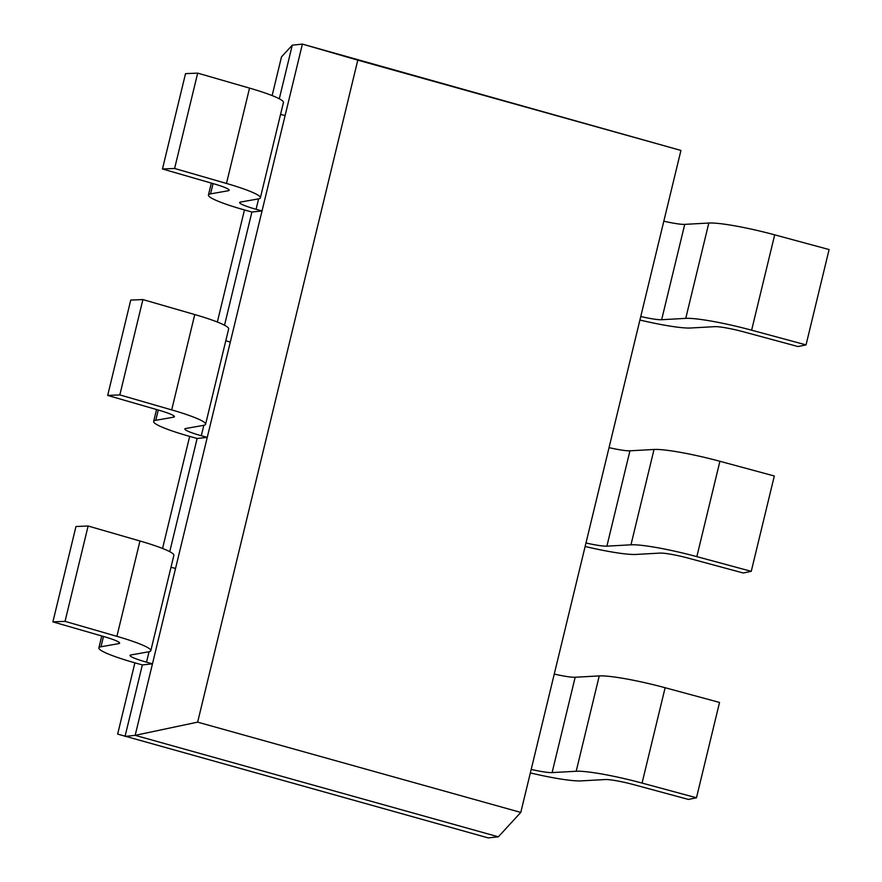 <?xml version="1.0" encoding="UTF-8"?>
<svg xmlns="http://www.w3.org/2000/svg" width="882" height="882" viewBox="0 0 882 882"><rect width="100%" height="100%" fill="white"/><g stroke="black" fill="none" stroke-linecap="round" stroke-linejoin="round"><path stroke-width="1.32" d="M101.761 635.977L98.872 647.895A57.154 6.406 -166.4 0 1 100.989 646.76L118.695 643.628A25.071 2.811 13.6 0 0 119.632 643.143A25.071 2.811 13.6 0 0 104.76 636.848L52.898 621.865L75.962 526.521L88.112 526.014L139.973 540.997A57.154 6.406 -166.4 0 1 173.875 555.34L150.811 650.684A57.154 6.406 -166.4 0 1 148.694 651.809L130.988 654.94A25.071 2.811 13.6 0 0 130.062 655.436A25.071 2.811 13.6 0 0 146.522 662.173L152.465 663.837L142.344 664.918L125.035 736.426L135.166 735.345L498.33 836.82L488.209 837.9L117.659 734.089L134.891 662.834M162.564 548.472L189.674 436.392M217.347 322.029L244.457 209.949M272.13 95.587L281.49 56.889L292.273 45.18L302.394 44.1L135.166 735.345L197.645 722.138L520.788 812.421L680.937 150.436L357.794 60.152L197.645 722.138M169.741 551.669L197.127 438.475L191.185 436.822A57.154 6.406 -166.4 0 1 153.655 421.453A57.154 6.406 -166.4 0 1 155.772 420.317L158.264 410.031M224.524 325.226L251.899 212.033L245.968 210.379A57.154 6.406 -166.4 0 1 208.439 195.01A57.154 6.406 -166.4 0 1 210.555 193.875L213.047 183.588M279.307 98.784L292.273 45.18M357.794 60.152L302.394 44.1L680.937 150.436M498.33 836.82L520.788 812.421M251.899 212.033L262.031 210.952L256.089 209.288A25.071 2.811 13.6 0 1 239.628 202.551A25.071 2.811 13.6 0 1 240.554 202.055L258.261 198.924A57.154 6.406 -166.4 0 0 260.377 197.8A57.154 6.406 -166.4 0 0 226.476 183.456L249.54 88.112A57.154 6.406 -166.4 0 1 283.442 102.455L260.377 197.8M226.476 183.456L174.614 168.473L162.464 168.98L214.326 183.963A25.071 2.811 13.6 0 1 229.188 190.258A25.071 2.811 13.6 0 1 228.262 190.744L210.555 193.875M280.564 114.34L285.095 115.608L262.031 210.952M162.464 168.98L185.529 73.636L197.678 73.129L249.54 88.112M174.614 168.473L197.678 73.129M197.127 438.475L207.248 437.395L201.305 435.73A25.071 2.811 13.6 0 1 184.845 428.994A25.071 2.811 13.6 0 1 185.771 428.498L203.477 425.367A57.154 6.406 -166.4 0 0 205.594 424.242A57.154 6.406 -166.4 0 0 171.692 409.898L194.757 314.554A57.154 6.406 -166.4 0 1 228.659 328.898L205.594 424.242M171.692 409.898L119.831 394.916L107.681 395.423L159.543 410.406A25.071 2.811 13.6 0 1 174.404 416.701A25.071 2.811 13.6 0 1 173.478 417.186L155.772 420.317M225.781 340.783L230.312 342.051L207.248 437.395M107.681 395.423L130.745 300.078L142.895 299.571L194.757 314.554M119.831 394.916L142.895 299.571M142.344 664.918L136.401 663.264A57.154 6.406 -166.4 0 1 98.872 647.895M52.898 621.865L65.047 621.358L116.909 636.341L139.973 540.997M150.811 650.684A57.154 6.406 -166.4 0 0 116.909 636.341M170.998 567.225L175.529 568.493L152.465 663.837M65.047 621.358L88.112 526.014M663.826 221.184A25.071 2.811 -166.4 0 0 684.73 224.37L708.819 223.025A57.154 6.406 13.6 0 1 774.694 234.844L751.629 330.188A57.154 6.406 13.6 0 0 685.755 318.369L661.654 319.714A25.071 2.811 -166.4 0 1 640.762 316.528M639.913 320.034A57.154 6.406 13.6 0 0 690.595 328.005L714.696 326.66A25.071 2.811 -166.4 0 1 743.592 331.841L798.001 346.549L806.038 344.895L829.102 249.551L774.694 234.844M806.038 344.895L751.629 330.188M609.043 447.626A25.071 2.811 -166.4 0 0 629.946 450.812L654.036 449.467A57.154 6.406 13.6 0 1 719.91 461.286L696.846 556.63A57.154 6.406 13.6 0 0 630.972 544.811L606.882 546.156A25.071 2.811 -166.4 0 1 585.979 542.97M585.13 546.476A57.154 6.406 13.6 0 0 635.812 554.447L659.912 553.102A25.071 2.811 -166.4 0 1 688.809 558.284L743.217 572.991L751.255 571.338L774.319 475.993L719.91 461.286M751.255 571.338L696.846 556.63M554.26 674.068A25.071 2.811 -166.4 0 0 575.163 677.255L599.253 675.91A57.154 6.406 13.6 0 1 665.127 687.728L642.063 783.073A57.154 6.406 13.6 0 0 576.189 771.254L552.099 772.599A25.071 2.811 -166.4 0 1 531.196 769.413M530.347 772.919A57.154 6.406 13.6 0 0 581.029 780.89L605.129 779.545A25.071 2.811 -166.4 0 1 634.026 784.726L688.434 799.434L696.471 797.78L719.536 702.436L665.127 687.728M696.471 797.78L642.063 783.073M228.262 190.744L228.592 189.387M256.089 209.288L258.613 198.858M173.478 417.186L173.809 415.83M201.305 435.73L203.83 425.3M100.989 646.76L103.481 636.473M118.695 643.628L119.026 642.272M146.522 662.173L149.047 651.743M684.73 224.37L661.654 319.714M708.819 223.025L685.755 318.369M629.946 450.812L606.882 546.156M654.036 449.467L630.972 544.811M575.163 677.255L552.099 772.599M599.253 675.91L576.189 771.254M211.327 183.092L208.439 195.01M156.544 409.535L153.655 421.453"/></g></svg>
